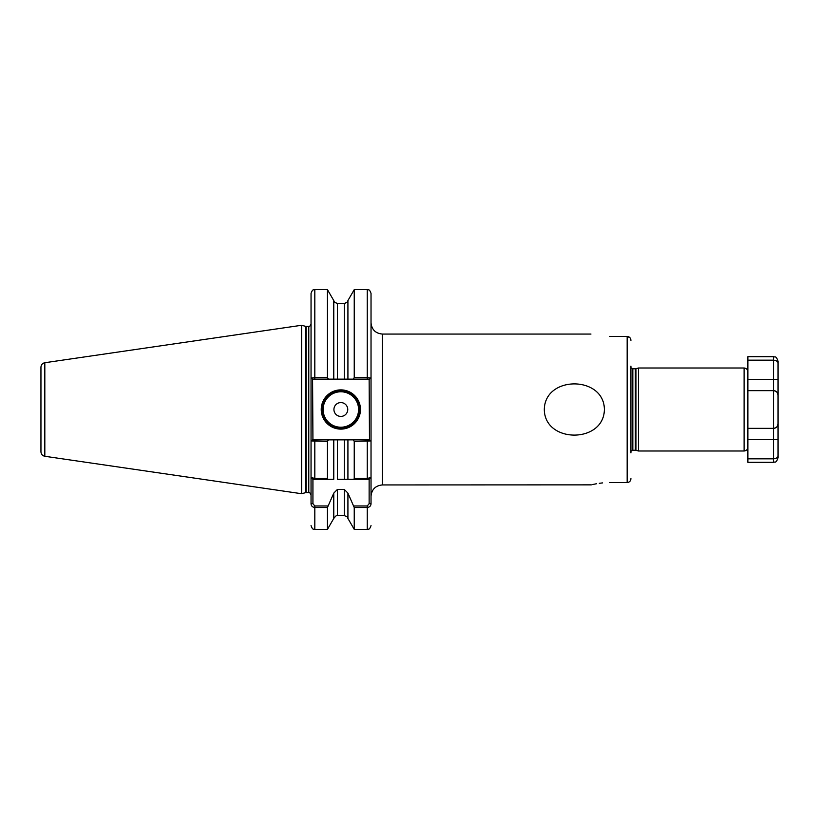 <?xml version="1.0" encoding="UTF-8"?>
<svg xmlns="http://www.w3.org/2000/svg" width="819" height="819" viewBox="0 0 819 819"><rect width="100%" height="100%" fill="white"/><g stroke="black" fill="none" stroke-linecap="round" stroke-linejoin="round"><path stroke-width="1.23" d="M344.267 303.614C348.454 301.566 348.454 301.525 344.267 303.511L337.418 303.511C333.231 301.525 333.231 301.566 337.418 303.614M604.381 409.5C603.961 443.693 544.615 443.57 544.307 409.5C544.809 375.225 604.156 375.512 604.381 409.5M360.462 409.5A19.615 19.615 0 0 1 340.847 429.115A19.615 19.615 0 0 1 321.232 409.5A19.615 19.615 0 0 1 340.847 389.885A19.615 19.615 0 0 1 360.462 409.5M321.98 409.5A18.857 18.857 0 0 0 340.847 428.357A18.857 18.857 0 0 0 359.705 409.5A18.857 18.857 0 0 0 340.847 390.643A18.857 18.857 0 0 0 321.98 409.5M347.758 409.5A6.921 6.921 0 0 1 340.847 416.421A6.921 6.921 0 0 1 333.927 409.5A6.921 6.921 0 0 1 340.847 402.579A6.921 6.921 0 0 1 347.758 409.5M44.82 456.275C42.424 455.743 41.134 454.248 40.95 451.791L40.95 367.209C41.134 364.752 42.424 363.257 44.82 362.725L44.82 456.275L301.617 493.724L301.617 325.276L305.548 326.331L305.548 492.669L308.783 492.588C309.152 491.943 309.899 492.7 311.046 494.86M353.788 505.978L367.25 505.978L369.134 503.665L369.134 479.289L347.921 479.289L353.788 479.289L354.238 478.491L367.25 478.491L371.027 477.405L371.027 440.939L371.027 503.665C370.966 505.835 369.707 507.125 367.25 507.524L354.238 507.524L347.921 493.12L347.921 518.417L354.238 529.361L354.238 507.524M747.87 371.775L747.87 390.643L773.525 390.643A4.525 4.525 0 0 1 778.05 395.167L778.05 423.832C777.989 426.371 776.484 427.876 773.525 428.357L747.87 428.357L747.87 447.225C747.645 449.518 746.396 450.767 744.102 450.993L744.102 368.007C746.396 368.233 747.645 369.482 747.87 371.775M347.921 518.417C346.857 517.659 349.631 517.649 344.267 515.591L344.267 489.414L337.418 489.414L337.418 515.591C337.152 514.752 335.933 515.694 333.773 518.417L333.773 493.12L327.446 507.524L314.813 507.524C312.356 507.125 311.107 505.835 311.046 503.665L311.046 477.405L314.813 478.491L327.446 478.491L327.446 441.349L311.046 440.939L311.046 477.405L311.046 293.407C312.889 288.186 313.667 290.407 314.813 289.639L314.813 377.651L327.446 377.651L327.446 289.639L314.813 289.639M638.472 368.007L635.953 368.683L635.953 450.317L638.472 450.993L638.472 368.007L744.102 368.007M630.927 366.124L630.927 452.876M609.807 336.455C585.472 333.835 585.472 333.835 609.807 336.455C585.472 333.835 585.472 333.835 609.807 336.455L627.159 336.455L627.159 482.545C629.483 482.289 630.743 480.988 630.927 478.644C630.743 480.988 629.483 482.289 627.159 482.545L609.807 482.545C585.472 485.165 585.472 485.165 609.807 482.545M590.949 334.06L382.34 334.06L382.34 484.94L591.308 484.858M592.403 484.592L594.123 484.213M594.184 484.203L596.508 483.753M599.313 483.302L602.569 482.903M630.927 340.356C630.732 338.012 629.483 336.711 627.159 336.455L629.842 337.602M354.238 478.491L354.238 441.349L353.184 439.864L347.921 439.864L347.921 479.289L344.267 479.289L344.267 439.864L337.418 439.864L337.418 479.289L344.267 479.289M354.238 377.651L354.238 289.639L347.921 300.583L347.921 379.136L353.184 379.136L354.238 377.651L367.25 377.651L367.25 289.639C368.335 290.356 369.195 288.227 371.027 293.407L371.027 440.939L354.238 441.349M369.134 479.289L371.027 477.405L371.027 473.198M371.027 458.292L371.027 441.38M327.446 478.491L327.907 479.289L333.773 479.289L333.773 439.864L328.501 439.864L327.446 441.349M333.773 518.417L327.446 529.361L327.446 507.524M311.046 441.38L311.046 477.405L312.93 479.289L312.93 503.665L314.813 505.978L327.907 505.978M333.773 439.864L337.418 439.864M327.446 377.651L328.501 379.136L312.582 379.136L312.93 439.864L314.813 439.864L314.813 479.289L333.773 479.289M333.773 493.12L337.418 489.414M344.267 439.864L347.921 439.864L344.267 439.864M344.267 489.414L347.921 493.12M328.501 379.136L333.773 379.136L333.773 300.583L327.446 289.639M337.418 303.511L337.418 379.136L344.267 379.136L344.267 303.511M337.418 379.136L333.773 379.136M347.921 379.136L344.267 379.136M312.582 379.136L311.046 378.061L314.813 377.651L314.813 379.136M353.184 439.864L369.482 439.864L369.134 379.136L367.25 379.136L367.25 377.651L371.027 378.061L369.482 379.136L353.184 379.136M40.95 409.5L40.95 445.341M311.046 440.939L312.582 439.864L328.501 439.864M314.813 479.289L312.93 479.289M369.482 439.864L371.027 440.939M311.046 503.665L312.93 503.665M371.027 503.665L369.134 503.665M776.996 426.74L778.05 423.832L778.05 439.68L778.05 423.832A4.525 4.525 0 0 1 773.525 428.357L747.87 428.357L747.87 390.643M747.87 458.824L747.87 462.315L773.525 462.315L773.525 458.824L747.87 458.824L747.87 439.68L778.05 439.68L778.05 455.61C777.989 457.442 776.484 458.517 773.525 458.824L773.525 428.357A4.525 4.525 0 0 0 778.05 423.832L778.05 395.167C777.989 392.629 776.484 391.124 773.525 390.643L773.525 360.176L747.87 360.176L747.87 356.685L773.525 356.685C774.897 357.606 775.839 354.944 778.05 361.22L778.05 363.39L778.05 361.22M774.508 390.745A4.525 4.525 0 0 1 778.05 395.167L778.05 363.39L778.05 379.32L747.87 379.32L747.87 360.176M778.05 455.61L778.05 457.78L778.05 455.61M773.525 356.685L773.525 360.176C776.484 360.483 777.989 361.558 778.05 363.39M776.996 392.26L778.05 395.167A4.525 4.525 0 0 0 773.525 390.643L773.525 428.357M323.116 409.5A17.731 17.731 0 0 0 340.847 427.231A17.731 17.731 0 0 0 358.579 409.5A17.731 17.731 0 0 0 340.847 391.769A17.731 17.731 0 0 0 323.116 409.5M305.548 326.331L308.783 326.412L308.783 492.588M306.132 326.412L306.132 492.588M635.953 450.317L635.36 450.245L635.36 368.755L632.821 368.755L630.927 367.751M635.36 450.245L632.821 450.245L632.821 368.755M367.25 479.289L367.25 439.864M354.238 529.361L367.25 529.361L367.25 505.978M314.813 505.978L314.813 529.361C313.667 528.593 312.889 530.814 311.046 525.593M382.34 484.94C375.471 485.616 371.693 489.383 371.027 496.263M44.82 362.725L301.617 325.276M632.821 450.245L630.927 451.249M344.267 515.591L337.418 515.591M327.446 529.361L314.813 529.361M367.25 529.361C368.335 528.644 369.195 530.773 371.027 525.593M367.25 289.639L354.238 289.639M334.316 301.771L333.773 300.583M347.921 300.583L347.379 301.771M635.953 368.683L635.36 368.755M744.102 450.993L638.472 450.993M305.548 492.669L301.617 493.724M308.783 326.412C309.152 327.057 309.899 326.3 311.046 324.14M382.34 334.06C375.471 333.384 371.693 329.617 371.027 322.737M773.525 462.315C774.897 461.394 775.839 464.056 778.05 457.78"/></g></svg>
